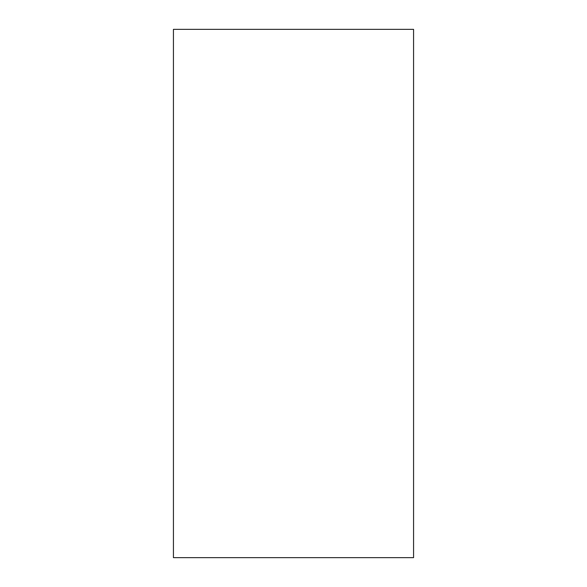 <?xml version="1.0" encoding="UTF-8"?>
<svg xmlns="http://www.w3.org/2000/svg" width="587" height="587" viewBox="0 0 587 587"><rect width="100%" height="100%" fill="white"/><g stroke="black" fill="none" stroke-linecap="round" stroke-linejoin="round"><path stroke-width="0.88" d="M413.571 29.35L173.429 29.35L173.429 557.65L413.571 557.65L413.571 29.35"/></g></svg>
